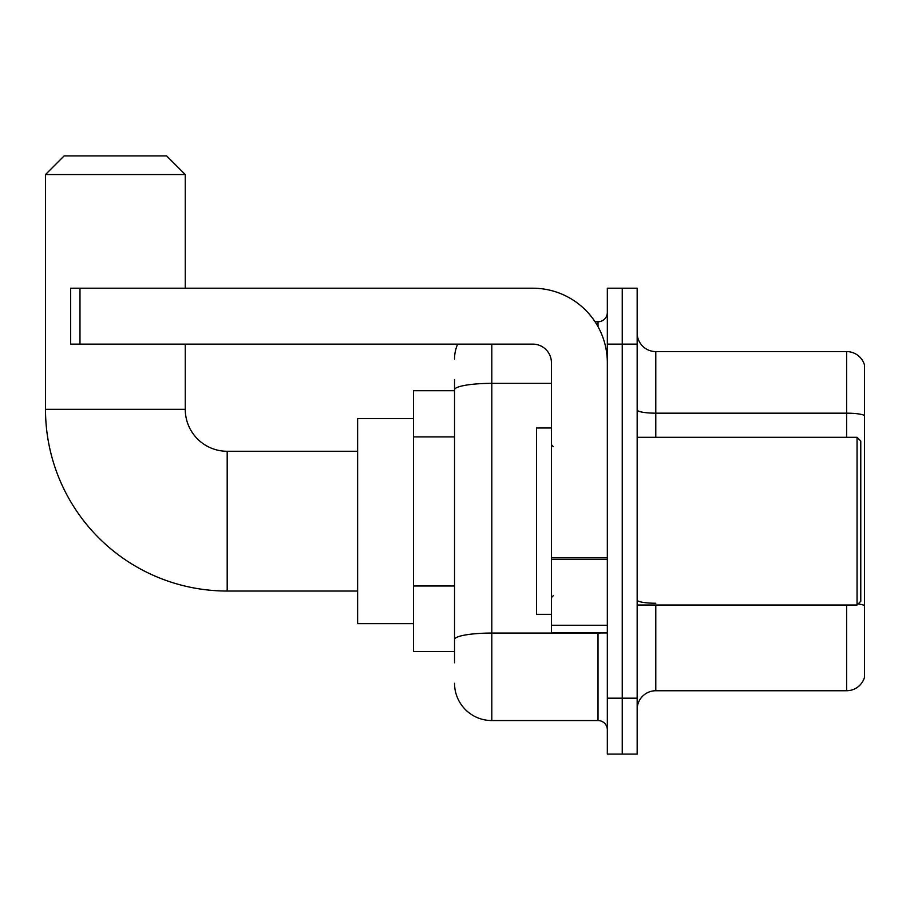 <?xml version="1.0" encoding="UTF-8"?>
<svg xmlns="http://www.w3.org/2000/svg" width="910" height="910" viewBox="0 0 910 910"><rect width="100%" height="100%" fill="white"/><g stroke="black" fill="none" stroke-linecap="round" stroke-linejoin="round"><path stroke-width="1.36" d="M454.534 425.721L454.534 379.527L454.534 390.709L413.538 390.709L413.538 651.594L454.534 651.594M454.534 662.776L454.534 379.527M607.334 698.186L607.334 754.094L622.247 754.094L622.247 698.186L622.247 754.094L637.159 754.094L637.159 698.186L622.247 698.186L622.247 344.128L622.247 698.186L607.334 698.186L607.334 344.128L622.247 344.128L622.247 288.22L622.247 344.128L637.159 344.128L637.159 698.186M637.159 344.128L637.159 288.22L607.334 288.22L607.334 344.128M491.798 344.128L491.798 720.549L598.018 720.549L598.018 632.962M595.049 321.765L598.018 321.765A9.316 9.316 0 0 0 607.334 312.448M454.534 646.009L454.534 597.165M607.334 729.865A9.316 9.316 0 0 0 598.018 720.549M454.534 359.029A37.264 37.264 0 0 1 457.65 344.128M491.798 720.549A37.264 37.264 0 0 1 454.534 683.273M637.159 709.368A18.632 18.632 0 0 1 655.791 690.736L846.607 690.736L846.607 605.014M864.5 364.99A18.632 18.632 0 0 0 846.607 351.578A18.632 18.632 0 0 1 864.5 364.99L864.5 677.313A18.632 18.632 0 0 1 846.607 690.736M858.119 603.933A18.632 3.23 180 0 1 864.5 605.582L864.5 415.506A18.632 3.23 180 0 0 846.607 413.174L846.607 351.578L655.791 351.578A18.632 18.632 0 0 1 637.159 332.946A18.632 18.632 0 0 0 655.791 351.578L655.791 437.3M357.63 591.034L227.193 591.034A181.693 181.693 0 0 1 45.5 409.341L45.5 174.549L64.132 155.906L166.621 155.906L185.265 174.549L45.5 174.549M227.193 591.034L227.193 451.269A41.928 41.928 0 0 1 185.265 409.341L185.265 344.128M185.265 288.22L185.265 174.549M413.538 418.657L357.63 418.657L357.63 623.646L413.538 623.646M607.334 632.962L551.437 632.962L551.437 557.602L607.334 557.602M607.334 362.76A74.54 74.54 0 0 0 532.805 288.22L79.978 288.22L79.978 344.128L532.805 344.128A18.632 18.632 0 0 1 551.437 362.76L551.437 557.602M79.978 344.128L70.661 344.128L70.661 288.22L79.978 288.22M857.049 437.3L860.769 441.02L860.769 601.283L857.049 605.014L857.049 437.3L637.159 437.3M551.437 427.984L536.525 427.984L536.525 614.33L551.437 614.33M454.534 436.902L413.538 436.902M454.534 585.983L413.538 585.983M601.26 632.962A9.316 1.615 0 0 1 598.018 633.064L491.798 633.064A37.264 6.472 180 0 0 454.534 639.537M454.534 389.833A37.264 6.472 180 0 1 491.798 383.36L551.437 383.36M598.018 326.667L598.018 321.765M655.791 605.014L655.791 690.736M846.607 437.3L846.607 413.174L655.791 413.174A18.632 3.23 0 0 1 637.159 409.932M655.791 603.25A18.632 3.23 0 0 1 637.159 600.009M45.5 409.341L185.265 409.341M607.334 559.229L551.437 559.229M551.437 625.261L607.334 625.261M357.63 451.269L227.193 451.269M637.159 605.014L857.049 605.014M553.303 446.617L551.437 444.751M553.303 595.697L551.437 597.552"/></g></svg>
